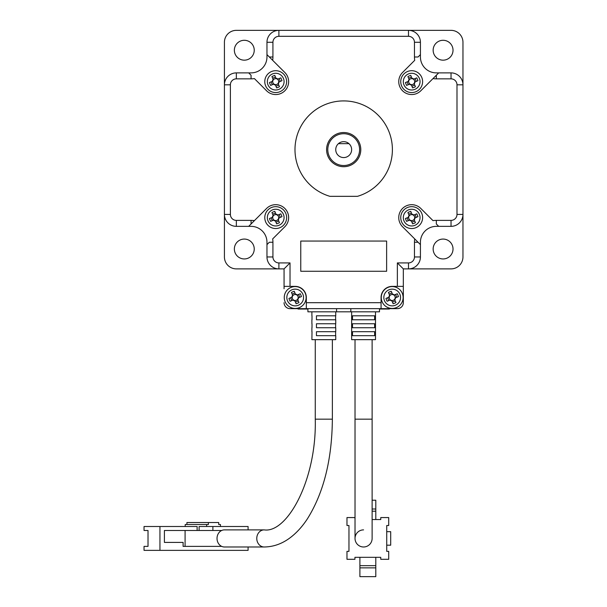 <?xml version="1.0" encoding="UTF-8"?>
<svg xmlns="http://www.w3.org/2000/svg" width="607" height="607" viewBox="0 0 607 607"><rect width="100%" height="100%" fill="white"/><g stroke="black" fill="none" stroke-linecap="round" stroke-linejoin="round"><path stroke-width="0.91" d="M338.433 143.654A7.952 7.952 0 0 1 348.949 143.654A7.952 7.952 0 0 0 335.739 149.618A7.952 7.952 0 0 0 343.691 157.57A7.952 7.952 0 0 0 348.949 143.654L338.433 143.654M326.596 149.618A17.095 17.095 0 0 1 343.691 132.523A17.095 17.095 0 0 1 360.786 149.618A17.095 17.095 0 0 1 343.691 166.713A17.095 17.095 0 0 1 326.596 149.618M359.594 149.618A15.903 15.903 0 0 0 343.691 133.715A15.903 15.903 0 0 0 327.788 149.618A15.903 15.903 0 0 0 343.691 165.521A15.903 15.903 0 0 0 359.594 149.618M392.395 149.618A48.704 48.704 0 0 0 343.691 100.914A48.704 48.704 0 0 0 329.92 196.334L357.462 196.334A48.704 48.704 0 0 0 392.395 149.618M284.061 288.765L284.061 268.886L290.025 262.922L278.894 262.922A5.964 5.964 0 0 1 272.93 256.958L272.93 242.246A21.867 21.867 0 0 0 272.672 238.915L284.85 226.737A12.922 12.922 0 0 0 284.85 208.467A12.922 12.922 0 0 0 266.572 208.467L254.401 220.637A21.867 21.867 0 0 0 251.063 220.387L236.351 220.387A5.964 5.964 0 0 1 230.387 214.423L230.387 84.813A5.964 5.964 0 0 1 236.351 78.849L251.063 78.849A21.867 21.867 0 0 0 254.401 78.599L266.572 90.769A12.922 12.922 0 0 0 284.85 90.769A12.922 12.922 0 0 0 284.85 72.499L272.672 60.321A21.867 21.867 0 0 0 272.93 56.99L272.93 42.278A5.964 5.964 0 0 1 278.894 36.314L408.496 36.314A5.964 5.964 0 0 1 414.46 42.278L414.46 56.99A21.867 21.867 0 0 0 414.718 60.321L402.54 72.499A12.922 12.922 0 0 0 406.736 93.569A12.922 12.922 0 0 0 420.81 90.769L432.988 78.599A21.867 21.867 0 0 0 436.327 78.849L451.031 78.849A5.964 5.964 0 0 1 456.995 84.813L456.995 214.423A5.964 5.964 0 0 1 451.031 220.387L436.327 220.387A21.867 21.867 0 0 0 432.988 220.637L420.81 208.467A12.922 12.922 0 0 0 398.753 217.602A12.922 12.922 0 0 0 402.54 226.737L420.423 244.621L420.423 256.958A11.928 11.928 0 0 1 408.496 268.886L403.329 268.886L403.329 286.375L397.365 286.375L397.365 262.922L403.329 268.886M391.401 308.644L306.323 308.644L306.323 302.681L381.067 302.681L381.067 308.644L397.365 308.644A5.964 5.964 0 0 0 403.329 302.681L403.329 286.375M284.061 302.681A5.964 5.964 0 0 0 290.025 308.644L306.323 308.644L306.323 309.039L306.998 308.644M336.574 308.644L336.574 311.823L307.916 311.823L307.916 308.644L307.916 311.823M379.474 311.823L379.474 308.644L379.474 311.823L350.816 311.823L350.816 308.644M386.629 271.268L386.629 241.055L300.761 241.055L300.761 271.268L386.629 271.268M306.323 302.681L306.323 297.513A11.131 11.131 0 0 0 295.192 286.375L284.061 286.375M381.067 302.681L381.067 297.513A11.131 11.131 0 0 1 392.198 286.375L397.365 286.375M272.93 56.99L269.333 56.99L272.672 60.321L266.966 54.615L266.966 56.99A15.903 15.903 0 0 1 251.063 72.886L236.351 72.886A11.928 11.928 0 0 0 224.423 84.813A11.928 11.928 0 0 1 236.351 72.886A11.928 11.928 0 0 0 224.423 84.813L224.423 42.278L224.423 84.813A11.928 11.928 0 0 1 236.351 72.886L236.351 78.849M251.063 78.849L251.063 75.26L248.695 72.886M251.063 220.387L251.063 223.975L254.401 220.637L248.695 226.35L251.063 226.35A15.903 15.903 0 0 1 266.966 242.246L266.966 256.958A11.928 11.928 0 0 0 278.894 268.886A11.928 11.928 0 0 1 266.966 256.958A11.928 11.928 0 0 0 278.894 268.886A11.928 11.928 0 0 1 266.966 256.958L272.93 256.958M272.93 242.246L269.333 242.246L266.966 244.621M266.966 54.615L266.966 42.278A11.928 11.928 0 0 1 278.894 30.35L408.496 30.35A11.928 11.928 0 0 1 420.423 42.278L420.423 56.99A15.903 15.903 0 0 0 436.327 72.886L451.031 72.886A11.928 11.928 0 0 1 462.959 84.813L462.959 214.423A11.928 11.928 0 0 1 451.031 226.35L436.327 226.35A15.903 15.903 0 0 0 420.423 242.246L420.423 244.621M436.327 220.387L436.327 223.975L438.694 226.35L451.031 226.35A11.928 11.928 0 0 0 462.959 214.423A11.928 11.928 0 0 1 451.031 226.35L451.031 220.387M414.46 56.99L418.056 56.99L420.423 54.615M284.061 268.886L236.351 268.886L278.894 268.886L278.894 262.922M248.695 226.35L236.351 226.35A11.928 11.928 0 0 1 224.423 214.423L224.423 84.813L230.387 84.813M350.816 311.823L336.574 311.823M436.327 78.849L436.327 75.26L432.988 78.599L438.694 72.886M414.718 238.915L418.056 242.246L414.46 242.246A21.867 21.867 0 0 1 414.718 238.915M403.329 302.681L403.329 288.765M306.998 309.039L307.908 308.644M307.878 309.039L307.878 308.644L307.848 309.039M307.817 309.039L307.817 308.644M307.795 309.039L307.795 308.644L307.779 309.039M307.764 309.039L307.764 308.644L307.734 309.039M307.696 309.039L307.696 308.644M307.666 309.039L307.666 308.644M307.628 309.039L307.628 308.644M307.59 309.039L307.59 308.644M307.552 309.039L307.552 308.644M307.514 309.039L307.514 308.644M307.476 309.039L307.476 308.644M307.438 309.039L307.438 308.644M307.392 309.039L307.392 308.644M307.317 309.039L307.317 308.644M307.279 309.039L307.279 308.644M307.241 309.039L307.241 308.644M307.203 309.039L307.203 308.644M307.172 309.039L307.172 308.644M307.142 309.039L307.142 308.644M307.119 309.039L307.119 308.644L307.089 309.039M307.059 309.039L307.059 308.644M307.028 309.039L307.028 308.644M298.075 309.039L298.075 308.644L298.075 309.039L298.075 308.644L298.075 309.039L306.323 309.039M305.359 309.039L305.359 308.644M305.298 309.039L305.298 308.644M305.238 309.039L305.238 308.644M305.184 309.039L305.184 308.644M305.124 309.039L305.124 308.644M305.078 309.039L305.078 308.644M305.025 309.039L305.025 308.644M304.98 309.039L304.98 308.644M304.942 309.039L304.942 308.644M304.896 309.039L304.896 308.644M304.858 309.039L304.858 308.644M304.782 309.039L304.782 308.644M304.752 309.039L304.752 308.644M304.714 309.039L304.714 308.644M304.676 309.039L304.676 308.644M304.646 309.039L304.646 308.644M304.608 309.039L304.608 308.644M304.57 309.039L304.57 308.644M304.539 309.039L304.539 308.644L304.509 309.039M304.471 309.039L304.471 308.644M304.365 309.039L304.365 308.644L304.388 309.039M304.342 309.039L304.342 308.644L304.327 309.039M304.304 309.039L304.304 308.644L304.289 309.039M304.274 309.039L304.274 308.644L304.244 309.039M304.221 309.039L304.236 308.644M304.198 309.039L304.198 308.644L304.175 309.039M304.153 309.039L304.153 308.644M304.122 309.039L304.122 308.644L304.092 309.039M304.054 309.039L304.054 308.644M303.728 309.039L303.728 308.644M303.697 309.039L303.697 308.644L303.675 309.039M303.652 309.039L303.652 308.644L303.637 309.039M303.621 309.039L303.621 308.644L303.606 309.039M303.591 309.039L303.561 308.644M303.553 309.039L303.53 308.644M303.515 309.039L303.492 308.644M303.477 309.039L303.454 308.644M303.439 309.039L303.409 308.644M303.401 309.039L303.371 308.644M303.356 309.039L303.356 308.644L303.341 309.039M303.318 309.039L303.318 308.644L303.303 309.039M303.288 309.039L303.288 308.644L303.265 309.039M303.25 309.039L303.25 308.644L303.227 309.039M303.212 309.039L303.181 308.644M303.166 309.039L303.166 308.644L303.151 309.039M303.136 309.039L303.136 308.644L303.105 309.039M303.098 309.039L303.098 308.644L303.068 309.039M303.06 309.039L303.06 308.644L303.037 309.039M303.007 309.039L303.022 308.644M302.976 309.039L302.954 308.644M302.946 309.039L302.946 308.644L302.916 309.039M302.908 309.039L302.908 308.644L302.878 309.039M302.87 309.039L302.87 308.644L302.847 309.039M302.832 309.039L302.802 308.644M302.779 309.039L302.779 308.644L302.764 309.039M302.749 309.039L302.749 308.644L302.734 309.039M302.718 309.039L302.696 308.644M302.681 309.039L302.65 308.644M302.643 309.039L302.643 308.644L302.62 309.039M302.605 309.039L302.574 308.644M302.567 309.039L302.544 308.644M302.529 309.039L302.506 308.644M302.491 309.039L302.461 308.644M302.438 309.039L302.438 308.644L302.423 309.039M302.392 309.039L302.392 308.644M302.362 309.039L302.362 308.644M302.332 309.039L302.332 308.644M302.294 309.039L302.294 308.644M300.541 309.039L300.541 308.644M300.495 309.039L300.495 308.644M300.457 309.039L300.457 308.644M300.419 309.039L300.419 308.644M300.382 309.039L300.382 308.644M300.344 309.039L300.344 308.644M300.313 309.039L300.313 308.644M300.283 309.039L300.283 308.644L300.26 309.039M300.23 309.039L300.23 308.644M300.207 309.039L300.207 308.644L300.184 309.039M300.01 309.039L300.01 308.644M299.972 309.039L299.972 308.644M299.934 309.039L299.934 308.644M299.904 309.039L299.904 308.644M299.866 309.039L299.866 308.644M299.835 309.039L299.835 308.644M299.797 309.039L299.797 308.644M299.759 309.039L299.759 308.644L299.729 309.039M299.691 309.039L299.691 308.644M299.653 309.039L299.653 308.644M299.623 309.039L299.623 308.644M299.585 309.039L299.585 308.644M299.547 309.039L299.547 308.644M299.509 309.039L299.509 308.644M299.471 309.039L299.471 308.644M299.426 309.039L299.426 308.644M299.388 309.039L299.388 308.644M299.35 309.039L299.35 308.644M298.947 309.039L298.947 308.644M298.917 309.039L298.917 308.644M298.879 309.039L298.879 308.644M298.849 309.039L298.849 308.644L298.819 309.039M298.796 309.039L298.796 308.644M298.773 309.039L298.773 308.644L298.75 309.039M298.727 309.039L298.727 308.644L298.705 309.039M298.69 309.039L298.69 308.644L298.674 309.039M298.659 309.039L298.629 308.644M298.621 309.039L298.591 308.644M298.583 309.039L298.583 308.644L298.561 309.039M298.523 309.039L298.523 308.644M298.485 309.039L298.485 308.644M298.447 309.039L298.447 308.644M298.409 309.039L298.409 308.644M298.378 309.039L298.378 308.644M298.341 309.039L298.341 308.644M298.31 309.039L298.31 308.644M298.28 309.039L298.28 308.644L298.249 309.039M298.219 309.039L298.219 308.644M298.196 309.039L298.196 308.644L298.174 309.039M298.151 309.039L298.151 308.644L298.136 309.039M298.12 309.039L298.098 308.644M379.474 309.039L386.887 309.039L386.887 308.644M386.887 309.039L389.353 309.039L389.353 308.644M372.121 339.654L372.121 419.164L355.027 419.164L355.027 538.432A8.551 8.551 0 0 0 363.57 546.983A8.551 8.551 0 0 0 372.121 538.432A8.551 8.551 0 0 1 363.57 546.983A8.551 8.551 0 0 1 355.027 538.432A8.551 8.551 0 0 1 363.57 529.881M375.498 311.823L375.498 339.654L351.643 339.654L351.643 311.823M363.57 315.799L374.64 315.799L374.64 319.775L352.5 319.775L352.5 315.799L363.57 315.799M363.57 323.751L374.64 323.751L374.64 327.727L352.5 327.727L352.5 323.751L363.57 323.751M363.57 331.703L374.64 331.703L374.64 335.679L352.5 335.679L352.5 331.703L363.57 331.703M372.121 519.546L380.764 519.546L380.764 517.559L388.715 517.559L388.715 525.51L386.727 525.51L386.727 551.353L388.715 551.353L388.715 559.305L380.764 559.305L380.764 557.317L354.928 557.317L354.928 559.305L346.976 559.305L346.976 551.353L348.964 551.353L348.964 525.51L346.976 525.51L346.976 517.559L354.928 517.559L355.027 519.546M386.727 545.192L390.703 545.192L390.703 531.671L386.727 531.671M359.898 557.317L359.898 565.663L375.794 565.663L375.794 557.317M375.794 519.546L375.794 511.2L372.121 511.2M375.794 565.663L375.794 576.65L359.898 576.65L359.898 565.663M359.898 567.856L375.794 567.856M375.794 511.2L375.794 509.007L372.121 509.007M372.121 500.214L375.794 500.214L375.794 509.007M264.182 529.881L224.423 529.881A8.551 7.405 90 0 0 221.707 530.48A8.551 7.405 90 0 0 217.025 538.432A8.551 7.405 90 0 0 221.707 546.383A8.551 7.405 90 0 0 224.423 546.983L264.182 546.983A8.551 7.405 90 0 1 256.776 538.432A8.551 7.405 90 0 1 264.182 529.881C286.891 533.394 316.725 480.463 315.268 419.164L332.363 419.164C331.999 459.651 323.645 492.914 307.309 518.962C302.218 526.717 296.482 532.984 290.116 537.772C282.088 543.804 273.446 546.869 264.182 546.983M335.739 311.823L335.739 315.799L316.452 315.799L316.452 319.775L335.739 319.775L335.739 323.751L316.452 323.751L316.452 327.727L335.739 327.727L335.739 331.703L316.452 331.703L316.452 335.679L335.739 335.679L335.739 339.654L311.892 339.654L312.006 331.703M335.625 319.775L335.625 315.799M335.625 327.727L335.625 323.751M335.625 335.679L335.625 331.703M221.707 530.48L185.089 530.48L185.089 546.383L221.707 546.383M164.414 542.408L183.102 542.408L164.414 542.408L164.414 530.48L185.089 530.48M185.089 546.383L183.102 546.383L183.102 542.408M312.006 315.799L312.006 319.775M312.006 323.751L312.006 327.727M212.882 526.504L212.882 530.48M199.111 530.48L199.111 526.504L220.44 526.504L220.44 524.516L218.717 524.516L218.717 522.528L208.391 522.528L208.391 524.516L206.668 524.516L206.668 526.504M248.081 546.983L248.081 550.359L159.945 550.359L159.945 526.504L197.123 526.504L197.123 530.48M248.081 529.881L248.081 526.504L220.44 526.504M159.945 550.359L144.041 550.359L144.041 546.383L148.017 546.383L148.017 530.48L144.041 530.48L144.041 526.504L159.945 526.504M206.668 524.516L185.196 524.516L185.196 526.504M186.918 524.516L186.918 522.528L208.391 522.528M297.347 294.964L296.99 295.108A2.997 2.997 0 0 0 292.225 297.081A2.997 2.997 0 0 0 297.589 299.304A2.997 2.997 0 0 0 298.158 297.938L301.451 296.58A13.111 5.85 -112.4 0 0 300.905 295.146A13.111 5.85 -112.4 0 0 300.283 293.75L297.347 294.964A3.339 3.339 0 0 0 295.472 294.183L294.258 291.246A13.111 5.85 157.6 0 0 291.428 292.415L292.642 295.351A3.339 3.339 0 0 0 291.868 297.225L288.924 298.439A13.111 5.85 67.6 0 0 289.478 299.873A13.111 5.85 67.6 0 0 290.093 301.269L293.037 300.055A3.339 3.339 0 0 0 294.911 300.837L296.125 303.773A13.111 5.85 -22.4 0 0 298.955 302.605L297.741 299.668A3.339 3.339 0 0 0 298.515 297.794M299.365 307.612A10.934 10.934 0 0 0 305.298 293.333A10.934 10.934 0 0 0 291.019 287.407A10.934 10.934 0 0 0 285.085 301.687A10.934 10.934 0 0 0 299.365 307.612M302.916 294.319A8.361 8.361 0 0 0 291.997 289.782A8.361 8.361 0 0 0 287.468 300.7A8.361 8.361 0 0 0 298.386 305.238A8.361 8.361 0 0 0 302.916 294.319M291.785 300.571L290.616 297.749M298.257 300.92L295.427 302.089M298.158 297.938A2.997 2.997 0 0 0 296.99 295.108M298.598 294.448L299.767 297.278M292.126 294.099L294.956 292.931M394.353 294.964L393.996 295.108A2.997 2.997 0 0 0 389.231 297.081A2.997 2.997 0 0 0 394.596 299.304A2.997 2.997 0 0 0 395.165 297.938L398.458 296.58A13.111 5.85 -112.4 0 0 397.911 295.146A13.111 5.85 -112.4 0 0 397.289 293.75L394.353 294.964A3.339 3.339 0 0 0 392.479 294.183L391.265 291.246A13.111 5.85 157.6 0 0 388.434 292.415L389.648 295.351A3.339 3.339 0 0 0 388.875 297.225L385.931 298.439A13.111 5.85 67.6 0 0 386.477 299.873A13.111 5.85 67.6 0 0 387.099 301.269L390.043 300.055A3.339 3.339 0 0 0 391.917 300.837L393.131 303.773A13.111 5.85 -22.4 0 0 395.954 302.605L394.74 299.668A3.339 3.339 0 0 0 395.521 297.794M396.371 307.612A10.934 10.934 0 0 0 402.297 293.333A10.934 10.934 0 0 0 388.025 287.407A10.934 10.934 0 0 0 382.091 301.687A10.934 10.934 0 0 0 396.371 307.612M399.922 294.319A8.361 8.361 0 0 0 389.004 289.782A8.361 8.361 0 0 0 384.466 300.7A8.361 8.361 0 0 0 395.385 305.238A8.361 8.361 0 0 0 399.922 294.319M388.784 300.571L387.615 297.749M395.263 300.92L392.433 302.089M395.165 297.938A2.997 2.997 0 0 0 393.996 295.108M395.605 294.448L396.773 297.278M389.133 294.099L391.963 292.931M413.83 215.053L413.473 215.204A2.997 2.997 0 0 0 408.708 217.169A2.997 2.997 0 0 0 414.073 219.4A2.997 2.997 0 0 0 414.642 218.034L417.942 216.669A13.111 5.85 -112.4 0 0 417.396 215.242A13.111 5.85 -112.4 0 0 416.774 213.839L413.83 215.053A3.339 3.339 0 0 0 411.956 214.279L410.742 211.335A13.111 5.85 157.6 0 0 407.919 212.503L409.133 215.447A3.339 3.339 0 0 0 408.352 217.321L405.415 218.535A13.111 5.85 67.6 0 0 405.962 219.962A13.111 5.85 67.6 0 0 406.584 221.365L409.52 220.151A3.339 3.339 0 0 0 411.394 220.925L412.608 223.862A13.111 5.85 -22.4 0 0 415.438 222.693L414.224 219.757A3.339 3.339 0 0 0 414.998 217.883M415.848 227.708A10.934 10.934 0 0 0 421.782 213.429A10.934 10.934 0 0 0 407.502 207.495A10.934 10.934 0 0 0 401.568 221.775A10.934 10.934 0 0 0 415.848 227.708M419.399 214.408A8.361 8.361 0 0 0 408.481 209.878A8.361 8.361 0 0 0 403.951 220.796A8.361 8.361 0 0 0 414.869 225.326A8.361 8.361 0 0 0 419.399 214.408M408.268 220.667L407.1 217.837M414.74 221.009L411.91 222.177M414.642 218.034A2.997 2.997 0 0 0 413.473 215.204M415.082 214.537L416.258 217.367M408.61 214.195L411.44 213.019M277.869 215.053L277.505 215.204A2.997 2.997 0 0 0 272.748 217.169A2.997 2.997 0 0 0 278.112 219.4A2.997 2.997 0 0 0 278.674 218.034L281.974 216.669A13.111 5.85 -112.4 0 0 281.428 215.242A13.111 5.85 -112.4 0 0 280.806 213.839L277.869 215.053A3.339 3.339 0 0 0 275.995 214.279L274.781 211.335A13.111 5.85 157.6 0 0 271.951 212.503L273.165 215.447A3.339 3.339 0 0 0 272.384 217.321L269.447 218.535A13.111 5.85 67.6 0 0 269.994 219.962A13.111 5.85 67.6 0 0 270.616 221.365L273.552 220.151A3.339 3.339 0 0 0 275.426 220.925L276.64 223.862A13.111 5.85 -22.4 0 0 279.47 222.693L278.256 219.757A3.339 3.339 0 0 0 279.038 217.883M279.888 227.708A10.934 10.934 0 0 0 285.814 213.429A10.934 10.934 0 0 0 271.534 207.495A10.934 10.934 0 0 0 265.608 221.775A10.934 10.934 0 0 0 279.888 227.708M283.439 214.408A8.361 8.361 0 0 0 272.52 209.878A8.361 8.361 0 0 0 267.983 220.796A8.361 8.361 0 0 0 278.901 225.326A8.361 8.361 0 0 0 283.439 214.408M272.3 220.667L271.132 217.837M278.772 221.009L275.95 222.177M278.674 218.034A2.997 2.997 0 0 0 277.505 215.204M279.121 214.537L280.29 217.367M272.649 214.195L275.472 213.019M413.83 79.085L413.473 79.236A2.997 2.997 0 0 0 408.708 81.201A2.997 2.997 0 0 0 414.073 83.432A2.997 2.997 0 0 0 414.642 82.066L417.942 80.701A13.111 5.85 -112.4 0 0 417.396 79.274A13.111 5.85 -112.4 0 0 416.774 77.871L413.83 79.085A3.339 3.339 0 0 0 411.956 78.311L410.742 75.374A13.111 5.85 157.6 0 0 407.919 76.543L409.133 79.479A3.339 3.339 0 0 0 408.352 81.353L405.415 82.567A13.111 5.85 67.6 0 0 405.962 83.994A13.111 5.85 67.6 0 0 406.584 85.397L409.52 84.183A3.339 3.339 0 0 0 411.394 84.957L412.608 87.901A13.111 5.85 -22.4 0 0 415.438 86.733L414.224 83.789A3.339 3.339 0 0 0 414.998 81.915M415.848 91.74A10.934 10.934 0 0 0 421.782 77.461A10.934 10.934 0 0 0 407.502 71.527A10.934 10.934 0 0 0 401.568 85.807A10.934 10.934 0 0 0 415.848 91.74M419.399 78.44A8.361 8.361 0 0 0 408.481 73.91A8.361 8.361 0 0 0 403.951 84.828A8.361 8.361 0 0 0 414.869 89.358A8.361 8.361 0 0 0 419.399 78.44M408.268 84.699L407.1 81.869M414.74 85.041L411.91 86.217M414.642 82.066A2.997 2.997 0 0 0 413.473 79.236M415.082 78.569L416.258 81.399M408.61 78.227L411.44 77.059M277.869 79.085L277.505 79.236A2.997 2.997 0 0 0 272.748 81.201A2.997 2.997 0 0 0 278.112 83.432A2.997 2.997 0 0 0 278.674 82.066L281.974 80.701A13.111 5.85 -112.4 0 0 281.428 79.274A13.111 5.85 -112.4 0 0 280.806 77.871L277.869 79.085A3.339 3.339 0 0 0 275.995 78.311L274.781 75.374A13.111 5.85 157.6 0 0 271.951 76.543L273.165 79.479A3.339 3.339 0 0 0 272.384 81.353L269.447 82.567A13.111 5.85 67.6 0 0 269.994 83.994A13.111 5.85 67.6 0 0 270.616 85.397L273.552 84.183A3.339 3.339 0 0 0 275.426 84.957L276.64 87.901A13.111 5.85 -22.4 0 0 279.47 86.733L278.256 83.789A3.339 3.339 0 0 0 279.038 81.915M279.888 91.74A10.934 10.934 0 0 0 285.814 77.461A10.934 10.934 0 0 0 271.534 71.527A10.934 10.934 0 0 0 265.608 85.807A10.934 10.934 0 0 0 279.888 91.74M283.439 78.44A8.361 8.361 0 0 0 272.52 73.91A8.361 8.361 0 0 0 267.983 84.828A8.361 8.361 0 0 0 278.901 89.358A8.361 8.361 0 0 0 283.439 78.44M272.3 84.699L271.132 81.869M278.772 85.041L275.95 86.217M278.674 82.066A2.997 2.997 0 0 0 277.505 79.236M279.121 78.569L280.29 81.399M272.649 78.227L275.472 77.059M254.242 50.229A9.94 9.94 0 0 1 244.302 60.169A9.94 9.94 0 0 1 234.363 50.229A9.94 9.94 0 0 1 244.302 40.29A9.94 9.94 0 0 1 254.242 50.229M254.242 249.007A9.94 9.94 0 0 1 244.302 258.946A9.94 9.94 0 0 1 234.363 249.007A9.94 9.94 0 0 1 244.302 239.067A9.94 9.94 0 0 1 254.242 249.007M453.019 50.229A9.94 9.94 0 0 1 443.087 60.169A9.94 9.94 0 0 1 433.148 50.229A9.94 9.94 0 0 1 443.087 40.29A9.94 9.94 0 0 1 453.019 50.229M453.019 249.007A9.94 9.94 0 0 1 443.087 258.946A9.94 9.94 0 0 1 433.148 249.007A9.94 9.94 0 0 1 443.087 239.067A9.94 9.94 0 0 1 453.019 249.007M451.031 78.849L451.031 72.886A11.928 11.928 45 0 1 462.959 84.813L462.959 42.278A11.928 11.928 0 0 0 451.031 30.35L408.496 30.35A11.928 11.928 0 0 1 420.423 42.278A11.928 11.928 0 0 0 408.496 30.35L451.031 30.35M462.959 256.958L462.959 214.423L462.959 256.958A11.928 11.928 0 0 1 451.031 268.886L408.496 268.886A11.928 11.928 -45 0 0 420.423 256.958A11.928 11.928 0 0 1 408.496 268.886L408.496 262.922A5.964 5.964 0 0 0 414.46 256.958L414.46 242.246M272.93 42.278L266.966 42.278A11.928 11.928 0 0 1 278.894 30.35L236.351 30.35A11.928 11.928 0 0 0 224.423 42.278M236.351 268.886A11.928 11.928 0 0 1 224.423 256.958L224.423 214.423A11.928 11.928 0 0 0 236.351 226.35L236.351 220.387M290.025 262.922L290.025 286.375M397.365 262.922L408.496 262.922M414.46 42.278L420.423 42.278A11.928 11.928 0 0 0 408.496 30.35L408.496 36.314M451.031 72.886A11.928 11.928 0 0 1 462.959 84.813L456.995 84.813M456.995 214.423L462.959 214.423A11.928 11.928 0 0 1 451.031 226.35M414.46 256.958L420.423 256.958M278.894 36.314L278.894 30.35M230.387 214.423L224.423 214.423M306.967 309.039L306.967 308.644M306.93 309.039L306.93 308.644M306.892 309.039L306.892 308.644M306.846 309.039L306.846 308.644M306.755 309.039L306.755 308.644M306.702 309.039L306.702 308.644M306.649 309.039L306.649 308.644M306.588 309.039L306.588 308.644M306.527 309.039L306.527 308.644M306.459 309.039L306.459 308.644M306.391 309.039L306.391 308.644M306.247 309.039L306.247 308.644M306.178 309.039L306.178 308.644M306.103 309.039L306.103 308.644M306.027 309.039L306.027 308.644M305.951 309.039L305.951 308.644M305.875 309.039L305.875 308.644M305.791 309.039L305.791 308.644M305.716 309.039L305.716 308.644M305.64 309.039L305.64 308.644M305.571 309.039L305.571 308.644M305.496 309.039L305.496 308.644M305.427 309.039L305.427 308.644M304.82 309.039L304.82 308.644M304.441 309.039L304.441 308.644M304.418 309.039L304.418 308.644M304.008 309.039L304.008 308.644M303.97 309.039L303.97 308.644M303.932 309.039L303.932 308.644M303.887 309.039L303.887 308.644M303.849 309.039L303.849 308.644M303.811 309.039L303.811 308.644M303.75 309.039L303.75 308.644M302.24 309.039L302.24 308.644M302.195 309.039L302.195 308.644M302.134 309.039L302.134 308.644M302.066 309.039L302.066 308.644M302.005 309.039L302.005 308.644M301.929 309.039L301.929 308.644M301.854 309.039L301.854 308.644M301.778 309.039L301.778 308.644M301.694 309.039L301.694 308.644M301.618 309.039L301.618 308.644M301.535 309.039L301.535 308.644M301.451 309.039L301.451 308.644M301.368 309.039L301.368 308.644M301.292 309.039L301.292 308.644M301.216 309.039L301.216 308.644M301.133 309.039L301.133 308.644M301.064 309.039L301.064 308.644M300.996 309.039L300.996 308.644M300.86 309.039L300.86 308.644M300.799 309.039L300.799 308.644M300.746 309.039L300.746 308.644M300.685 309.039L300.685 308.644M300.632 309.039L300.632 308.644M300.586 309.039L300.586 308.644M300.154 309.039L300.154 308.644M300.131 309.039L300.131 308.644M300.101 309.039L300.101 308.644L300.07 309.039M300.04 309.039L300.04 308.644M299.304 309.039L299.304 308.644M299.266 309.039L299.266 308.644M299.221 309.039L299.221 308.644M299.183 309.039L299.183 308.644M299.137 309.039L299.137 308.644M299.099 309.039L299.099 308.644M299.061 309.039L299.061 308.644M299.023 309.039L299.023 308.644M298.985 309.039L298.985 308.644M381.408 309.039L381.408 308.644M363.57 546.983A8.551 8.551 0 0 0 372.121 538.432L372.121 419.164M355.027 339.654L355.027 419.164M332.363 339.654L332.363 419.164M315.268 339.654L315.268 419.164M311.892 331.703L311.892 327.727M311.892 323.751L311.892 319.775M311.892 315.799L311.892 311.823"/></g></svg>
